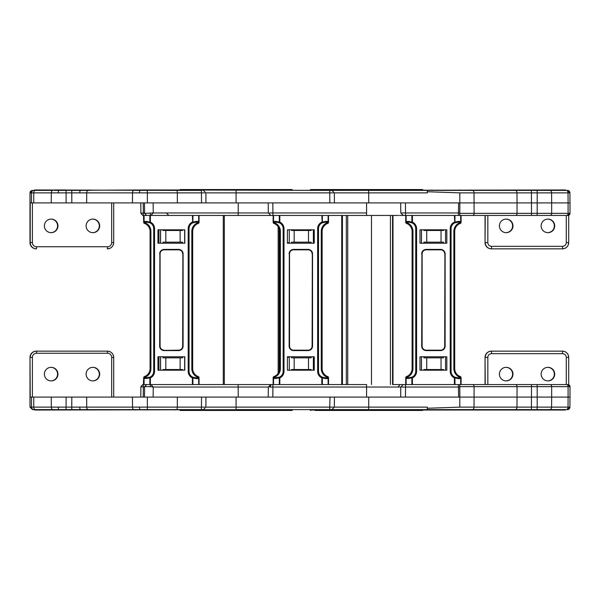 <?xml version="1.0" encoding="UTF-8"?>
<svg xmlns="http://www.w3.org/2000/svg" width="600" height="600" viewBox="0 0 600 600"><rect width="100%" height="100%" fill="white"/><g stroke="black" fill="none" stroke-linecap="round" stroke-linejoin="round"><path stroke-width="0.9" d="M179.708 189.968L180.127 189.547L292.035 189.547L292.455 190.387M398.332 215.438L271.373 215.438L272.903 215.438L272.903 212.955L269.535 212.933M289.245 231.322L289.245 229.815M193.635 190.387L174.683 190.387L174.683 189.968L329.752 190.387L329.752 192.87L333.12 192.892M565.92 190.387L565.425 189.968L329.752 190.387L331.845 190.387L334.35 192.87L368.73 192.87L368.73 202.913L366.577 202.913L405.442 202.913L405.525 212.955L401.888 212.933M36.112 190.387L36.112 189.968L177.023 190.387L177.315 192.87L147.36 192.87L147.33 202.913L238.237 202.913L238.237 212.955L268.305 212.955L268.23 202.913L333.6 202.913M205.95 202.913L205.868 192.87L329.752 192.87L329.835 202.913L366.577 202.913L366.577 212.955L272.903 212.955L272.82 202.913L236.085 202.913L236.085 190.387M311.115 229.815L311.115 230.475L308.49 230.475L308.49 242.167L311.115 242.167L311.115 243.233M291.54 229.815L291.54 230.475L308.49 230.475M294.173 230.475L294.173 242.167L308.49 242.167M294.173 242.167L291.54 242.167L291.54 243.233M57.945 225.877A6.788 6.78 -90 0 1 51.165 232.665A6.788 6.78 -90 0 1 44.385 225.877A6.788 6.78 -90 0 1 51.165 219.097A6.788 6.78 -90 0 1 57.945 225.877M50.977 232.665A6.788 6.78 90 0 0 57.578 225.877A6.788 6.78 90 0 0 50.977 219.097M99.675 225.877A6.788 6.78 -90 0 1 92.895 232.665A6.788 6.78 -90 0 1 86.115 225.877A6.788 6.78 -90 0 1 92.895 219.097A6.788 6.78 -90 0 1 99.675 225.877M92.707 232.665A6.788 6.78 90 0 0 99.308 225.877A6.788 6.78 90 0 0 92.707 219.097M147.27 190.387L147.36 192.87L51.3 192.87A2.505 1.612 -90 0 1 52.905 190.387L35.348 190.387A2.505 1.612 -90 0 0 33.735 192.87L30 192.892L30.225 242.58L30.225 202.913L31.5 202.913L31.5 192.892A2.505 2.505 -90 0 1 34.005 190.387M147.33 202.913L132.472 202.913L132.502 192.87A2.505 1.612 -90 0 1 134.108 190.387M88.32 190.387A2.505 1.612 -90 0 0 86.707 192.87L86.677 202.913L132.472 202.913M86.677 202.913L51.27 202.913L51.3 192.87L33.735 192.87L33.742 202.913L51.27 202.913M33.742 202.913L31.5 202.913M145.087 213.36L153.233 212.955L153.157 202.913L177.322 202.913L177.315 192.87L177.322 202.913M140.79 202.913L140.88 213.368L143.317 212.933L143.505 215.438L144.09 215.438L144.09 222.375L144.203 221.407L144.863 221.993L147.315 222.263A6.39 6.39 0 0 1 147.488 222.263M135.45 189.968L135.45 190.387L147.195 190.387L147.195 189.968L54.248 190.387M89.655 189.968L89.655 190.387L71.685 190.387L71.685 189.968M177.023 190.387L177.315 192.87L201.435 192.87L201.345 190.387L177.023 190.387L194.513 190.387M141.6 213.36A2.085 1.912 90 0 0 143.505 215.438L143.692 222.375L144.09 222.375A1.065 0.637 -70.5 0 0 144.405 223.38A1.065 1.065 0 0 1 143.692 222.375M238.147 215.438L238.237 212.955L153.233 212.955L150.915 215.438L272.903 215.438M150.233 213.375A2.085 0.675 90 0 0 150.915 215.438L147.053 215.438M162.998 243.233L162.998 242.167L165.825 242.167L165.825 230.475L162.998 230.475L162.998 229.815M182.558 243.233L182.558 242.167L180.135 242.167L180.135 230.475L182.558 230.475L182.558 229.815M146.422 215.438L145.665 215.175M158.94 243.233L158.94 229.815M180.135 242.167L165.825 242.167M165.825 230.475L180.135 230.475M204.525 192.892L201.435 192.87L201.525 202.913M32.385 202.913L32.385 242.58A4.178 4.17 90 0 0 36.555 246.757L107.505 246.757A4.178 4.17 90 0 0 111.675 242.58L113.685 242.58L113.685 202.913L113.685 242.58A6.262 6.262 -90 0 1 107.43 248.85L107.205 248.85M30 192.892C30.068 191.498 30.907 190.665 32.52 190.387L30 192.892L30 242.58A6.262 6.262 90 0 0 36.263 248.85C32.46 248.475 30.367 246.39 30 242.58L30 242.58M36.112 189.968L34.688 189.968L34.688 190.387M54.248 189.968L65.992 189.968M174.683 190.387L174.683 189.968L147.195 189.968M336.72 189.547L330.045 189.547M422.947 189.968L422.528 189.547L310.62 189.547L310.2 189.968L310.657 189.547M422.498 189.547L422.91 189.968M513.81 189.968L513.81 190.387L515.243 190.387A2.505 1.74 -90 0 1 516.982 192.87L459.817 192.87L427.365 191.745L427.357 192.87L427.29 190.387L566.287 190.387A2.505 1.74 -90 0 1 568.028 192.87L568.088 202.913L569.993 202.913L569.91 192.87L537.188 192.87L551.588 192.87L551.655 202.913L568.088 202.913L568.088 213.353L551.655 213.353L551.655 202.913L537.195 202.913L537.188 192.87L516.982 192.87L517.043 202.913L537.195 202.913L537.195 213.353L531.502 213.353L531.412 190.387M431.947 190.387L431.947 189.968L431.947 190.387L368.64 190.387L368.73 192.87L427.357 192.87M531.3 189.968L531.3 190.387L537.097 190.387L537.188 192.87M548.423 189.968L548.423 190.387L549.847 190.387A2.505 1.74 -90 0 1 551.588 192.87M458.423 215.438L458.595 202.913L405.442 202.913M458.595 202.913L517.043 202.913L517.043 213.353L474.097 213.353L474.037 192.87A2.505 1.74 -90 0 0 472.298 190.387M459.81 212.962L459.817 202.913L459.728 215.438L459.81 212.962L405.525 212.955L405.435 215.438L411.877 215.438L406.125 215.438L406.125 222.375L406.23 221.407L406.897 221.993L409.342 222.263A6.39 6.39 0 0 1 409.515 222.263M457.305 222.263A6.39 6.39 0 0 1 457.478 222.263L459.923 221.993L460.59 221.407L460.695 222.375L460.695 215.438L459.728 215.438L472.643 215.438L461.092 215.438L461.092 222.375A1.065 1.065 0 0 1 460.388 223.38L459.923 222.593L460.455 223.103L460.05 223.507A8.52 8.52 0 0 0 454.702 231.413L454.702 368.587A8.52 8.52 0 0 0 460.05 376.493L460.388 376.62A1.065 0.637 109.5 0 1 460.695 377.625L460.59 378.593L459.923 378.007L460.455 376.897L460.59 377.587L459.735 377.288L460.05 376.493L460.455 376.897M460.95 215.438L462.037 215.438M562.53 215.438L567.908 215.438A2.085 2.085 90 0 0 569.993 213.353L568.088 213.353A2.085 1.455 -90 0 1 566.64 215.438L567.908 215.438L570 213.353L569.91 192.87A2.505 2.505 90 0 0 567.405 190.387L569.91 192.87M459.817 213.353L474.097 213.353A2.085 1.455 -90 0 1 472.643 215.438L566.64 215.438M399.293 215.438L405.72 215.438L405.72 222.375L406.125 222.375A1.065 0.637 -70.5 0 0 406.433 223.38A1.065 1.065 0 0 1 405.72 222.375M423.9 243.233L423.9 242.167L426.728 242.167L426.728 230.475L443.467 230.475L443.467 229.815M443.467 243.233L443.467 242.167L426.728 242.167M441.037 242.167L441.037 230.475M426.728 230.475L423.9 230.475L423.9 229.815M427.365 191.745L427.298 190.387M554.707 225.877A6.788 6.78 -90 0 1 547.928 232.665A6.788 6.78 -90 0 1 541.148 225.877A6.788 6.78 -90 0 1 547.928 219.097A6.788 6.78 -90 0 1 554.707 225.877M512.977 225.877A6.788 6.78 -90 0 1 506.197 232.665A6.788 6.78 -90 0 1 499.41 225.877A6.788 6.78 -90 0 1 506.197 219.097A6.788 6.78 -90 0 1 512.977 225.877M506.01 219.097A6.788 6.78 -90 0 1 512.602 225.877A6.788 6.78 -90 0 1 506.01 232.665M547.74 219.097A6.788 6.78 -90 0 1 554.332 225.877A6.788 6.78 -90 0 1 547.74 232.665M491.588 246.337L491.498 248.85A6.262 6.262 -90 0 1 485.243 242.58L487.83 242.58A3.757 3.757 90 0 0 491.588 246.337L562.53 246.337A3.757 3.757 90 0 0 566.287 242.58L568.702 242.58L568.702 215.288L568.702 242.58A6.262 6.262 -90 0 1 562.44 248.85L491.303 248.85A6.262 6.262 90 0 1 485.048 242.58L485.243 215.438M34.688 409.612L32.52 409.612L35.348 409.612L34.688 410.033L292.455 409.612L292.035 410.452L180.127 410.452L179.708 410.033M287.445 410.452L184.718 410.452L287.445 410.452M289.245 368.678L289.245 370.185M272.903 384.562L272.903 387.045L366.577 387.045L366.577 384.562L270.81 384.562L268.305 387.045L153.233 387.045L150.915 384.562L248.077 384.562M392.595 384.562L392.595 215.438L392.993 215.438L392.993 384.562L411.877 384.562L406.125 384.562L406.125 377.625A1.065 0.637 -109.5 0 1 406.433 376.62L406.897 377.407L406.357 376.897L406.763 376.493A8.52 8.52 0 0 0 412.11 368.587L412.11 231.413A8.52 8.52 0 0 0 406.763 223.507L406.433 223.38M269.077 397.088L272.82 397.088L272.903 387.045L269.535 387.067L271.373 384.562M311.115 370.185L311.115 369.525L308.49 369.525L308.49 357.832L311.115 357.832L311.115 356.767M291.54 356.767L291.54 357.832L294.173 357.832L294.173 369.525L291.54 369.525L291.54 370.185M205.95 397.088L205.868 407.13L236.085 407.13L236.085 409.612L329.752 409.612L329.752 407.13L236.085 407.13L236.085 397.088L405.442 397.088L405.525 387.045L401.888 387.067M294.173 357.832L308.49 357.832M294.173 369.525L308.49 369.525M333.12 407.107L329.752 407.13L330.007 397.088M331.282 409.612L329.752 409.612M180.127 410.452L205.358 410.452M261.585 410.452L281.595 410.452L282.015 410.033M214.275 410.452L203.093 410.452M254.347 410.452L257.13 410.452M315.248 410.452L417.938 410.452M422.947 410.033L422.528 410.452L321.06 410.452M310.657 410.452L310.237 410.033L310.62 410.452M422.498 410.452L422.91 410.033M310.237 409.612L413.002 409.612L413.002 410.033L513.81 410.033L513.81 409.612L515.243 409.612A2.505 1.74 90 0 0 516.982 407.13L459.817 407.13L427.365 408.255L427.357 407.13L427.29 409.612L566.287 409.612A2.505 1.74 90 0 0 568.028 407.13L568.088 397.088L569.993 397.088L569.91 407.13L537.188 407.13L551.588 407.13L551.655 397.088L568.088 397.088L568.088 386.647L551.655 386.647L551.655 397.088L537.195 397.088L537.188 407.13L516.982 407.13L517.043 397.088L537.195 397.088L537.195 386.647L531.502 386.647L531.412 409.612M431.947 409.612L431.947 410.033L431.947 409.612L368.64 409.612L368.73 407.13L334.35 407.13L331.845 409.612M364.515 409.612L368.64 409.612M565.92 409.612L565.425 410.033L548.423 410.033L548.423 409.612L549.847 409.612A2.505 1.74 90 0 0 551.588 407.13M513.81 410.033L536.993 410.033L537.188 407.13M458.423 384.562L458.595 397.088L517.043 397.088L517.043 386.647L474.097 386.647L474.037 407.13A2.505 1.74 90 0 1 472.298 409.612M458.595 397.088L405.442 397.088M459.81 387.037L459.817 397.088L459.728 384.562L459.81 387.037L458.513 387.045L405.525 387.045L405.435 384.562L403.778 384.562M459.697 384.562L567.908 384.562L566.287 384.562L566.287 357.42L568.702 357.42A6.262 6.262 90 0 0 562.44 351.15L491.303 351.15A6.262 6.262 -90 0 0 485.048 357.42L485.243 384.562M460.95 384.562L462.037 384.562M459.817 386.647L474.097 386.647A2.085 1.455 90 0 0 472.643 384.562L411.877 384.562L411.877 377.91L406.23 378.593L406.23 377.587L406.897 377.407L406.897 378.007L412.05 377.138A0.855 0.503 64.9 0 0 411.877 377.91L412.41 377.91L412.41 384.562M443.467 356.767L443.467 357.832L426.728 357.832L426.728 369.525L443.467 369.525L443.467 370.185M423.9 356.767L423.9 357.832L426.728 357.832M441.037 357.832L441.037 369.525M426.728 369.525L423.9 369.525L423.9 370.185M427.365 408.255L427.298 409.612M554.707 374.123A6.788 6.78 90 0 0 547.928 367.335A6.788 6.78 90 0 0 541.148 374.123A6.788 6.78 90 0 0 547.928 380.903A6.788 6.78 90 0 0 554.707 374.123M512.977 374.123A6.788 6.78 90 0 0 506.197 367.335A6.788 6.78 90 0 0 499.41 374.123A6.788 6.78 90 0 0 506.197 380.903A6.788 6.78 90 0 0 512.977 374.123M506.01 380.903A6.788 6.78 90 0 0 512.602 374.123A6.788 6.78 90 0 0 506.01 367.335M547.74 380.903A6.788 6.78 90 0 0 554.332 374.123A6.788 6.78 90 0 0 547.74 367.335M536.993 410.033L548.423 410.033M204.525 407.107L201.435 407.13L201.345 409.612L177.023 409.612L177.315 407.13L147.36 407.13L147.33 397.088L177.322 397.088L177.315 407.13L177.322 397.088L153.157 397.088L153.233 387.045L150.233 386.625A2.085 0.675 -90 0 1 150.915 384.562L147.053 384.562M30.225 397.088L31.5 397.088L31.5 407.107L30 407.107L30 357.42L30.225 397.088M54.248 410.033L54.248 409.612L52.905 409.612L147.27 409.612L147.36 407.13L33.735 407.13L33.742 397.088L31.5 397.088M33.742 397.088L51.27 397.088L51.3 407.13A2.505 1.612 90 0 0 52.905 409.612L35.348 409.612A2.505 1.612 90 0 1 33.735 407.13L31.5 407.107A2.505 2.505 90 0 0 34.005 409.612M88.32 409.612A2.505 1.612 90 0 1 86.707 407.13L86.677 397.088L51.27 397.088M86.677 397.088L132.472 397.088L132.502 407.13A2.505 1.612 90 0 0 134.108 409.612M147.33 397.088L132.472 397.088M140.79 397.088L140.88 386.632L143.317 387.067L143.692 377.625A1.065 1.065 0 0 1 144.405 376.62L144.863 377.407L144.33 376.897L144.735 376.493A8.52 8.52 0 0 0 150.083 368.587L150.083 231.413A8.52 8.52 0 0 0 144.735 223.507L144.405 223.38M145.087 386.64L150.233 386.625M54.248 409.612L65.992 409.612L65.992 410.033M89.655 410.033L89.655 409.612L71.685 409.612L71.685 410.033M135.45 410.033L135.45 409.612L147.195 409.612L147.195 410.033M147.27 409.612L177.023 409.612L174.683 409.612L174.683 410.033L174.683 409.612M238.147 384.562L238.237 397.088L201.525 397.088L201.435 407.13L177.315 407.13L177.023 409.612L203.362 409.612L205.868 407.13M201.525 397.088L177.322 397.088M146.422 384.562L145.672 384.817M141.6 386.64A2.085 1.912 -90 0 1 143.505 384.562L149.85 384.562L149.85 377.91L144.203 378.593L144.203 377.587L144.863 377.407L144.863 378.007L150.023 377.138A0.855 0.503 64.9 0 0 149.85 377.91L150.382 377.91L150.382 384.562L149.85 384.562M158.94 356.767L158.94 370.185M182.558 356.767L182.558 357.832L165.825 357.832L165.825 369.525L182.558 369.525L182.558 370.185M162.998 356.767L162.998 357.832L165.825 357.832M180.135 357.832L180.135 369.525M165.825 369.525L162.998 369.525L162.998 370.185M50.977 367.335A6.788 6.78 -90 0 1 57.578 374.123A6.788 6.78 -90 0 1 50.977 380.903M92.707 367.335A6.788 6.78 -90 0 1 99.308 374.123A6.788 6.78 -90 0 1 92.707 380.903M44.385 374.123A6.788 6.78 90 0 0 51.165 380.903A6.788 6.78 90 0 0 57.945 374.123A6.788 6.78 90 0 0 51.165 367.335A6.788 6.78 90 0 0 44.385 374.123M86.115 374.123A6.788 6.78 90 0 0 92.895 380.903A6.788 6.78 90 0 0 99.675 374.123A6.788 6.78 90 0 0 92.895 367.335A6.788 6.78 90 0 0 86.115 374.123M32.385 397.088L32.385 357.42A4.178 4.17 -90 0 1 36.555 353.243L107.505 353.243A4.178 4.17 -90 0 1 111.675 357.42L113.685 357.42L113.685 397.088L113.685 357.42A6.262 6.262 90 0 0 107.43 351.15L36.263 351.15C32.46 351.525 30.367 353.61 30 357.42A6.262 6.262 -90 0 1 36.263 351.15M30 407.107L32.52 409.612L30 407.107L30 357.42M36.112 410.033L36.112 409.612M405.72 384.562L405.72 377.625A1.065 1.065 0 0 1 406.433 376.62M460.388 376.62A1.065 1.065 0 0 1 461.092 377.625L461.092 384.562M416.588 371.355L415.732 371.355L415.732 228.645A6.39 6.39 0 0 0 412.05 222.862A0.855 0.503 -64.9 0 1 411.877 222.09L408.81 221.407A0.855 0.532 -90 0 0 409.342 222.263L412.05 222.862L412.41 222.09A7.238 7.238 0 0 1 416.588 228.645L416.588 371.355A7.238 7.238 0 0 1 412.41 377.91L412.05 377.138A6.39 6.39 0 0 0 415.732 371.355A6.39 6.39 0 0 1 409.342 377.737A0.855 0.532 90 0 0 408.81 378.593M405.72 377.625L406.357 376.897M454.41 384.562L454.41 377.91A7.238 7.238 0 0 1 450.232 371.355L450.232 228.645L451.088 228.645L451.088 371.355A6.39 6.39 0 0 0 454.77 377.138A0.855 0.503 115.1 0 1 454.942 377.91L454.41 377.91L454.77 377.138L457.478 377.737A0.855 0.532 90 0 1 458.01 378.593L454.942 377.91L454.942 384.562M422.123 253.882L422.123 346.118L421.695 346.118L421.912 253.882A4.26 4.26 0 0 1 426.165 249.623L426.165 249.833A4.05 4.05 0 0 0 422.123 253.882L421.912 346.118A4.26 4.26 0 0 0 426.165 350.377A4.26 4.26 0 0 1 421.912 346.118A4.26 4.26 0 0 0 426.165 350.377L440.647 350.377A4.26 4.26 0 0 0 444.908 346.118L444.908 253.882L444.697 346.118A4.05 4.05 0 0 1 440.647 350.168L440.647 350.377A4.26 4.26 0 0 0 444.908 346.118L444.697 346.118M406.897 378.007L406.23 378.593M457.305 377.737A6.39 6.39 0 0 0 457.478 377.737L459.923 378.007M446.827 370.185L446.827 356.767L419.993 356.767L419.993 370.185L446.827 370.185M459.728 215.438L411.877 215.438L411.877 222.09L412.41 222.09L412.41 215.438M446.827 243.233L419.993 243.233L419.993 229.815L446.827 229.815L446.827 243.233M406.897 221.993L406.763 223.507L406.23 222.413L406.897 222.593L406.357 223.103M461.092 222.375L460.695 222.375A1.065 0.637 70.5 0 1 460.388 223.38M459.923 221.993L459.923 222.593L460.59 222.413L460.455 223.103M454.41 215.438L454.77 222.862A6.39 6.39 0 0 0 451.088 228.645A6.39 6.39 0 0 1 454.77 222.862A0.855 0.503 -115.1 0 0 454.942 222.09L454.41 222.09A7.238 7.238 0 0 0 450.232 228.645M454.77 222.862L457.478 222.263A0.855 0.532 -90 0 0 458.01 221.407L454.942 222.09L454.942 215.438M426.165 249.405L440.647 249.623A4.26 4.26 0 0 1 444.908 253.882L445.125 253.882A4.47 4.47 0 0 0 440.647 249.405L426.165 249.405A4.47 4.47 0 0 0 421.695 253.882M460.695 215.438L461.092 215.438M273.78 376.897L273.653 377.587L274.312 377.407L274.312 378.007L273.653 378.593L273.54 377.625A1.065 0.637 -109.5 0 1 273.855 376.62L274.312 377.407L273.78 376.897L274.185 376.493A8.52 8.52 0 0 0 279.532 368.587L279.532 231.413A8.52 8.52 0 0 0 274.185 223.507L273.855 223.38A1.065 0.637 -70.5 0 1 273.54 222.375L273.653 221.407L274.312 221.993L276.765 222.263A6.39 6.39 0 0 1 276.93 222.263M248.085 384.562L273.142 384.562L273.142 377.625A1.065 1.065 0 0 1 273.855 376.62M327.803 376.62A1.065 0.637 109.5 0 1 328.11 377.625L328.005 378.593L327.337 378.007L327.877 376.897L328.005 377.587L327.157 377.288L327.803 376.62A1.065 1.065 0 0 1 328.515 377.625L328.515 384.562L341.737 384.562L341.737 215.438M274.312 378.007L279.472 377.138A0.855 0.503 64.9 0 0 279.3 377.91L273.653 378.593M279.472 377.138A6.39 6.39 0 0 0 283.155 371.355L283.155 228.645A6.39 6.39 0 0 0 279.472 222.862A0.855 0.503 -64.9 0 1 279.3 222.09L276.233 221.407A0.855 0.532 -90 0 0 276.765 222.263L279.472 222.862L279.832 222.09A7.238 7.238 0 0 1 284.002 228.645L284.002 371.355A7.238 7.238 0 0 1 279.832 377.91L279.472 377.138A6.39 6.39 0 0 0 283.155 371.355A6.39 6.39 0 0 1 276.765 377.737A0.855 0.532 90 0 0 276.233 378.593M321.825 384.562L321.825 377.91A7.238 7.238 0 0 1 317.655 371.355L317.655 228.645L318.502 228.645L318.502 371.355A6.39 6.39 0 0 0 322.185 377.138A0.855 0.503 115.1 0 1 322.358 377.91L321.825 377.91L322.185 377.138L324.892 377.737A0.855 0.532 90 0 1 325.425 378.593L322.358 377.91L322.358 384.562L328.11 384.562L328.11 377.625L328.515 377.625M289.538 253.882L289.538 346.118L289.118 346.118L289.327 253.882A4.26 4.26 0 0 1 293.587 249.623L293.587 249.833A4.05 4.05 0 0 0 289.538 253.882L289.327 346.118A4.26 4.26 0 0 0 293.587 350.377A4.26 4.26 0 0 1 289.327 346.118A4.26 4.26 0 0 0 293.587 350.377L308.07 350.377A4.26 4.26 0 0 0 312.33 346.118L312.33 253.882L312.112 346.118A4.05 4.05 0 0 1 308.07 350.168L308.07 350.377A4.26 4.26 0 0 0 312.33 346.118L312.112 346.118M324.72 222.263A6.39 6.39 0 0 1 324.892 222.263L327.337 221.993L328.005 221.407L327.472 223.507A8.52 8.52 0 0 0 322.125 231.413L322.125 368.587A8.52 8.52 0 0 0 327.472 376.493L327.877 376.897M279.832 384.562L279.832 377.91L279.3 377.91L279.3 384.562L273.54 384.562L273.54 377.625L273.142 377.625M324.72 377.737A6.39 6.39 0 0 0 324.892 377.737L327.337 378.007M314.243 370.185L314.243 356.767L287.407 356.767L287.407 370.185L314.243 370.185M327.337 221.993L327.337 222.593L328.11 222.375A1.065 0.637 70.5 0 1 327.803 223.38L327.157 222.712L327.877 223.103M314.243 243.233L287.407 243.233L287.407 229.815L314.243 229.815L314.243 243.233M274.312 221.993L274.185 223.507L273.653 222.413L274.312 222.593L273.78 223.103M328.515 215.438L328.515 222.375A1.065 1.065 0 0 1 327.803 223.38M273.855 223.38A1.065 1.065 0 0 1 273.142 222.375L273.142 215.438M321.825 215.438L322.185 222.862A6.39 6.39 0 0 0 318.502 228.645A6.39 6.39 0 0 1 322.185 222.862A0.855 0.503 -115.1 0 0 322.358 222.09L321.825 222.09A7.238 7.238 0 0 0 317.655 228.645M322.185 222.862L324.892 222.263A0.855 0.532 -90 0 0 325.425 221.407L322.358 222.09L322.358 215.438L328.11 215.438L328.11 222.375L328.515 222.375M293.587 249.405L308.07 249.623A4.26 4.26 0 0 1 312.33 253.882L312.54 253.882A4.47 4.47 0 0 0 308.07 249.405L293.587 249.405A4.47 4.47 0 0 0 289.118 253.882M279.832 215.438L279.832 222.09L279.3 222.09L279.3 215.438L273.54 215.438L273.54 222.375L273.142 222.375M274.185 223.507A8.52 8.52 0 0 0 274.013 223.44A8.52 8.52 0 0 1 279.532 231.413L280.38 231.413A9.367 9.367 0 0 0 274.5 222.712M144.33 376.897L144.09 377.625A1.065 0.637 -109.5 0 1 144.405 376.62M198.353 376.62A1.065 0.637 109.5 0 1 198.66 377.625L198.555 378.593L197.888 378.007L198.428 376.897L198.555 377.587L197.708 377.288L198.353 376.62A1.065 1.065 0 0 1 199.065 377.625L199.065 384.562M154.553 371.355L153.705 371.355L153.705 228.645A6.39 6.39 0 0 0 150.023 222.862A0.855 0.503 -64.9 0 1 149.85 222.09L146.782 221.407A0.855 0.532 -90 0 0 147.315 222.263L150.023 222.862L150.382 222.09A7.238 7.238 0 0 1 154.553 228.645L154.553 371.355A7.238 7.238 0 0 1 150.382 377.91L150.023 377.138A6.39 6.39 0 0 0 153.705 371.355A6.39 6.39 0 0 1 147.315 377.737A0.855 0.532 90 0 0 146.782 378.593M150.382 384.562L192.375 384.562L192.375 377.91A7.238 7.238 0 0 1 188.205 371.355L188.205 228.645L189.053 228.645L189.053 371.355A6.39 6.39 0 0 0 192.735 377.138A0.855 0.503 115.1 0 1 192.907 377.91L192.375 377.91L192.735 377.138L195.442 377.737A0.855 0.532 90 0 1 195.975 378.593L192.907 377.91L192.907 384.562M160.087 253.882L160.087 346.118L159.667 346.118L159.877 253.882A4.26 4.26 0 0 1 164.137 249.623L164.137 249.833A4.05 4.05 0 0 0 160.087 253.882L159.877 346.118A4.26 4.26 0 0 0 164.137 350.377L178.62 350.377A4.26 4.26 0 0 0 182.88 346.118L182.88 253.882L182.663 346.118A4.05 4.05 0 0 1 178.62 350.168L178.62 350.377A4.26 4.26 0 0 0 182.88 346.118L182.663 346.118M195.27 222.263A6.39 6.39 0 0 1 195.442 222.263L197.888 221.993L198.555 221.407L198.022 223.507A8.52 8.52 0 0 0 192.675 231.413L192.675 368.587A8.52 8.52 0 0 0 198.022 376.493L198.428 376.897M144.863 378.007L144.203 378.593M195.27 377.737A6.39 6.39 0 0 0 195.442 377.737L197.888 378.007M184.792 370.185L184.792 356.767L157.958 356.767L157.958 370.185L184.792 370.185M197.888 221.993L197.888 222.593L198.66 222.375A1.065 0.637 70.5 0 1 198.353 223.38L197.708 222.712L198.428 223.103M192.375 215.438L192.735 222.862A6.39 6.39 0 0 0 189.053 228.645A6.39 6.39 0 0 1 192.735 222.862A0.855 0.503 -115.1 0 0 192.907 222.09L192.375 222.09A7.238 7.238 0 0 0 188.205 228.645M184.792 243.233L157.958 243.233L157.958 229.815L184.792 229.815L184.792 243.233M144.863 221.993L144.735 223.507L144.203 222.413L144.863 222.593L144.33 223.103M199.065 215.438L199.065 222.375A1.065 1.065 0 0 1 198.353 223.38M189.053 228.645A6.39 6.39 0 0 1 192.735 222.862L195.442 222.263A0.855 0.532 -90 0 0 195.975 221.407L192.907 222.09L192.907 215.438M164.137 249.405L178.62 249.623A4.26 4.26 0 0 1 182.88 253.882L183.09 253.882A4.47 4.47 0 0 0 178.62 249.405L164.137 249.405A4.47 4.47 0 0 0 159.667 253.882M149.85 215.438L149.85 222.09L150.382 222.09L150.382 215.438L144.09 215.438M144.735 223.507A8.52 8.52 0 0 0 144.562 223.44A8.52 8.52 0 0 1 150.083 231.413L150.93 231.413A9.367 9.367 0 0 0 145.05 222.712M313.957 243.233L313.957 229.815M313.957 356.767L313.957 370.185M289.245 357.315L287.407 357.315M289.245 242.685L287.407 242.685M224.077 384.562L223.282 384.562L223.282 215.438M392.595 215.438L378.577 215.438M371.475 384.562L371.475 215.438M278.153 226.77L278.153 373.23M193.635 189.968L292.455 189.968M289.29 243.233L289.29 229.815M313.373 243.233L313.373 229.815M366.577 212.955L366.577 215.438M58.252 192.87A2.505 0.818 -90 0 1 59.07 190.387M80.565 190.387A2.505 0.818 90 0 0 79.755 192.87M139.455 192.87A2.505 0.818 -90 0 1 140.273 190.387M143.235 202.913L143.317 212.933L144.585 212.933M71.82 202.913L71.76 190.387M66.067 190.387L66.127 202.913M158.955 229.815L158.955 243.233M160.575 229.815L160.575 243.233M184.642 229.815L184.642 243.233M111.675 242.58L111.675 202.913M36.555 246.757L36.487 248.85A6.262 6.262 -90 0 1 30.225 242.58L32.385 242.58M107.505 246.757L107.43 248.85C111.233 248.475 113.317 246.39 113.685 242.58L113.685 242.58M413.002 189.968L310.237 189.968M459.817 192.87L459.817 202.913M485.048 215.438L485.048 242.58L485.048 215.438M487.83 215.438L487.83 242.58M566.287 242.58L566.287 215.438M445.545 229.815L445.545 243.233M421.478 229.815L421.478 243.233M568.702 242.58C568.335 246.39 566.243 248.475 562.44 248.85L562.53 246.337M459.435 189.968L459.435 190.387M470.865 189.968L470.865 190.387M536.993 189.968L536.993 190.387M550.2 215.438A2.085 1.455 -90 0 0 551.655 213.353L537.195 213.353L537.12 215.438M531.428 215.438L531.502 213.353L517.043 213.353A2.085 1.455 -90 0 1 515.595 215.438M193.635 410.033L292.455 410.033M400.688 397.088L400.77 387.045L366.577 387.045L366.577 397.088M313.373 356.767L313.373 370.185M289.29 356.767L289.29 370.185M413.002 410.033L310.237 410.033M427.357 407.13L368.73 407.13L368.73 397.088M459.817 407.13L459.817 397.088M421.478 370.185L421.478 356.767M445.545 370.185L445.545 356.767M485.048 384.562L485.048 357.42L485.048 384.562M487.83 384.562L487.83 357.42A3.757 3.757 -90 0 1 491.588 353.663L562.53 353.663A3.757 3.757 -90 0 1 566.287 357.42M491.588 353.663L491.498 351.15A6.262 6.262 90 0 0 485.243 357.42L487.83 357.42M568.702 384.713L568.702 357.42L568.702 384.713M398.13 387.067L399.908 384.562M569.91 407.13L567.405 409.612A2.505 2.505 -90 0 0 569.91 407.13L570 386.647L568.088 386.647A2.085 1.455 90 0 0 566.64 384.562M568.702 357.42C568.335 353.61 566.243 351.525 562.44 351.15L562.53 353.663M459.435 410.033L459.435 409.612M470.865 410.033L470.865 409.612M531.3 410.033L531.3 409.612M570 386.647L567.915 384.562A2.085 2.085 -90 0 1 569.993 386.647L569.993 397.088M550.2 384.562A2.085 1.455 90 0 1 551.655 386.647L537.195 386.647L537.12 384.562M531.428 384.562L531.502 386.647L517.043 386.647A2.085 1.455 90 0 0 515.595 384.562M140.273 409.612A2.505 0.818 -90 0 1 139.455 407.13M143.235 397.088L143.317 387.067L144.585 387.067M71.82 397.088L71.76 409.612M66.067 409.612L66.127 397.088M59.07 409.612A2.505 0.818 -90 0 1 58.252 407.13M79.755 407.13A2.505 0.818 90 0 0 80.565 409.612M160.575 370.185L160.575 356.767M184.642 370.185L184.642 356.767M158.955 370.185L158.955 356.767M111.675 357.42L111.675 397.088M36.555 353.243L36.487 351.15A6.262 6.262 90 0 0 30.225 357.42L32.385 357.42M107.505 353.243L107.43 351.15C111.233 351.525 113.317 353.61 113.685 357.42L113.685 357.42M461.092 377.625L460.695 377.625L460.695 384.562M460.59 378.593L458.01 378.593M407.085 222.712A9.367 9.367 0 0 1 412.965 231.413L412.965 368.587A9.367 9.367 0 0 1 407.085 377.288M412.965 368.587L412.11 368.587M445.125 253.882L445.125 346.118A4.47 4.47 0 0 1 440.647 350.595L426.165 350.595L426.165 350.168L440.647 350.168M422.123 346.118A4.05 4.05 0 0 0 426.165 350.168M459.735 377.288A9.367 9.367 0 0 1 453.855 368.587L453.855 231.413A9.367 9.367 0 0 1 459.735 222.712M454.702 368.587L453.855 368.587M450.232 371.355L451.088 371.355A6.39 6.39 0 0 0 454.77 377.138M426.165 350.595A4.47 4.47 0 0 1 421.695 346.118M426.165 249.833L440.647 249.833A4.05 4.05 0 0 1 444.697 253.882M460.05 223.507A8.52 8.52 0 0 0 454.702 231.413L453.855 231.413M412.965 231.413L412.11 231.413A8.52 8.52 0 0 0 406.763 223.507M416.588 228.645L415.732 228.645A6.39 6.39 0 0 0 412.05 222.862M460.59 221.407L458.01 221.407M408.81 221.407L406.23 221.407M440.647 249.405L440.647 249.623A4.26 4.26 0 0 1 444.908 253.882M421.912 253.882A4.26 4.26 0 0 1 426.165 249.623M328.005 378.593L325.425 378.593M280.38 231.413L280.38 368.587A9.367 9.367 0 0 1 274.5 377.288M280.38 368.587L279.532 368.587M312.54 253.882L312.54 346.118A4.47 4.47 0 0 1 308.07 350.595L293.587 350.595L293.587 350.168L308.07 350.168M289.538 346.118A4.05 4.05 0 0 0 293.587 350.168M327.157 377.288A9.367 9.367 0 0 1 321.27 368.587L321.27 231.413A9.367 9.367 0 0 1 327.157 222.712M322.125 368.587L321.27 368.587M317.655 371.355L318.502 371.355A6.39 6.39 0 0 0 322.185 377.138M284.002 371.355L283.155 371.355M293.587 350.595A4.47 4.47 0 0 1 289.118 346.118M293.587 249.833L308.07 249.833A4.05 4.05 0 0 1 312.112 253.882M327.472 223.507A8.52 8.52 0 0 0 322.125 231.413L321.27 231.413M284.002 228.645L283.155 228.645A6.39 6.39 0 0 0 279.472 222.862M328.005 221.407L325.425 221.407M276.233 221.407L273.653 221.407M308.07 249.405L308.07 249.623A4.26 4.26 0 0 1 312.33 253.882M289.327 253.882A4.26 4.26 0 0 1 293.587 249.623M144.09 384.562L144.09 377.625L143.692 377.625M199.065 377.625L198.66 377.625L198.66 384.562M198.555 378.593L195.975 378.593M150.93 231.413L150.93 368.587A9.367 9.367 0 0 1 145.05 377.288M150.93 368.587L150.083 368.587M159.877 346.118A4.26 4.26 0 0 0 164.137 350.377L178.62 350.168M160.087 346.118A4.05 4.05 0 0 0 164.137 350.168M197.708 377.288A9.367 9.367 0 0 1 191.82 368.587L191.82 231.413A9.367 9.367 0 0 1 197.708 222.712M192.675 368.587L191.82 368.587M188.205 371.355L189.053 371.355A6.39 6.39 0 0 0 192.735 377.138M183.09 253.882L183.09 346.118A4.47 4.47 0 0 1 178.62 350.595L164.137 350.595A4.47 4.47 0 0 1 159.667 346.118M164.137 249.833L178.62 249.833A4.05 4.05 0 0 1 182.663 253.882M198.022 223.507A8.52 8.52 0 0 0 192.675 231.413L191.82 231.413M154.553 228.645L153.705 228.645A6.39 6.39 0 0 0 150.023 222.862M198.66 215.438L198.66 222.375L199.065 222.375M198.555 221.407L195.975 221.407M146.782 221.407L144.203 221.407M178.62 249.405L178.62 249.623A4.26 4.26 0 0 1 182.88 253.882M159.877 253.882A4.26 4.26 0 0 1 164.137 249.623M392.565 384.562L392.565 215.438M390.42 384.562L390.42 215.438M347.715 384.562L347.715 215.438M346.327 384.562L346.327 215.438M342.435 384.562L342.435 215.438M224.325 384.562L224.325 215.438M279.195 370.95L279.195 229.05M334.433 202.913L334.35 192.87M313.41 229.815L313.41 243.233M268.305 212.955L270.81 215.438M160.53 243.233L160.53 229.815M144.51 202.913L144.593 213.368L146.678 215.438M166.305 212.955L168.81 215.438M184.672 229.815L184.672 243.233M205.868 192.87L203.362 190.387M140.88 213.368L142.972 215.438M417.518 189.968L417.938 189.547M310.2 190.387L310.2 189.968M421.433 243.233L421.433 229.815M403.275 215.438L400.77 212.955L400.688 202.913M445.575 229.815L445.575 243.233M485.048 242.58C485.415 246.39 487.5 248.475 491.303 248.85M570 213.353L570 202.913M268.305 387.045L268.23 397.088M313.41 370.185L313.41 356.767M334.433 397.088L334.35 407.13M315.63 410.033L315.21 410.452M310.2 409.612L310.2 410.033M445.575 370.185L445.575 356.767M421.433 356.767L421.433 370.185M400.77 387.045L403.275 384.562M485.048 357.42C485.415 353.61 487.5 351.525 491.303 351.15M144.51 397.088L144.593 386.632L146.678 384.562M184.672 370.185L184.672 356.767M160.53 356.767L160.53 370.185M140.88 386.632L142.972 384.562"/></g></svg>
